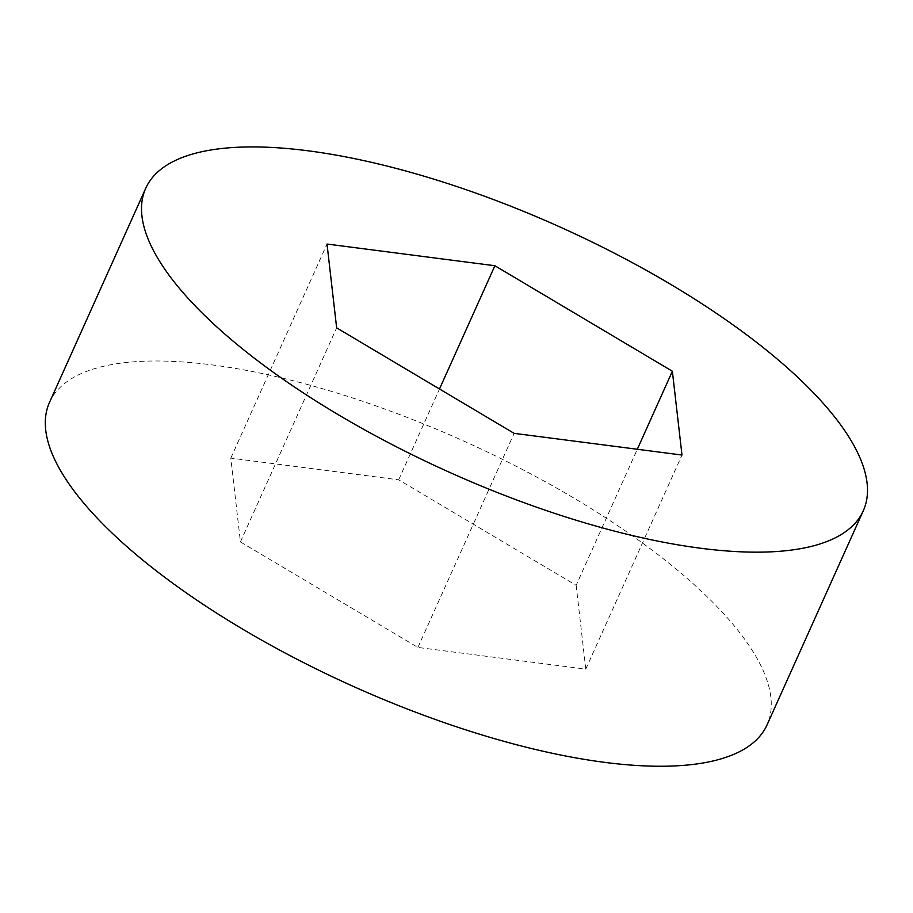 <?xml version="1.0" encoding="UTF-8"?>
<svg xmlns="http://www.w3.org/2000/svg" width="913" height="913" viewBox="0 0 913 913"><rect width="100%" height="100%" fill="white"/><g stroke="black" fill="none" stroke-linecap="round" stroke-linejoin="round"><path stroke-width="0.68" stroke-dasharray="4.57 3.42" d="M49.519 402.382A393.343 134.531 -155.8 0 1 332.754 391.745A393.343 134.531 -155.8 0 1 713.544 603.082A393.343 134.531 -155.8 0 1 767.068 724.865M576.16 585.324L585.781 669.126L417.914 647.431L240.427 541.934L230.806 458.121L398.673 479.816L576.16 585.324L637.308 449.264M398.673 479.816L439.495 388.984M585.781 669.126L681.988 455.039M417.914 647.431L514.122 433.344M240.427 541.934L336.646 327.847M230.806 458.121L327.025 244.045"/><path stroke-width="1.37" d="M863.287 510.778L767.068 724.865A393.343 134.531 -155.8 0 1 353.148 686.336A393.343 134.531 -155.8 0 1 49.519 402.382L145.726 188.295A393.343 134.531 -155.8 0 1 428.962 177.67A393.343 134.531 -155.8 0 1 809.763 388.995A393.343 134.531 -155.8 0 1 863.287 510.778A393.343 134.531 -155.8 0 1 449.356 472.249A393.343 134.531 -155.8 0 1 145.726 188.295M494.892 265.74L672.367 371.237L681.988 455.039L514.122 433.344L336.646 327.847L327.025 244.045L494.892 265.74L439.495 388.984M637.308 449.264L672.367 371.237"/></g></svg>
